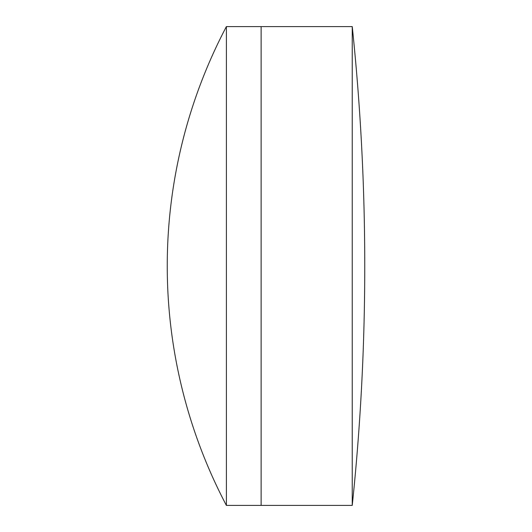 <?xml version="1.0" encoding="UTF-8"?>
<svg xmlns="http://www.w3.org/2000/svg" width="532" height="532" viewBox="0 0 532 532"><rect width="100%" height="100%" fill="white"/><g stroke="black" fill="none" stroke-linecap="round" stroke-linejoin="round"><path stroke-width="0.8" d="M352.244 505.4L352.244 26.6A2296.684 2296.684 0 0 1 352.244 505.4L261.126 505.4L261.126 26.6L226.386 26.6A514.112 514.112 0 0 0 226.386 505.4L226.386 26.6M352.244 26.6L261.126 26.6L261.126 505.4L226.386 505.4"/></g></svg>
